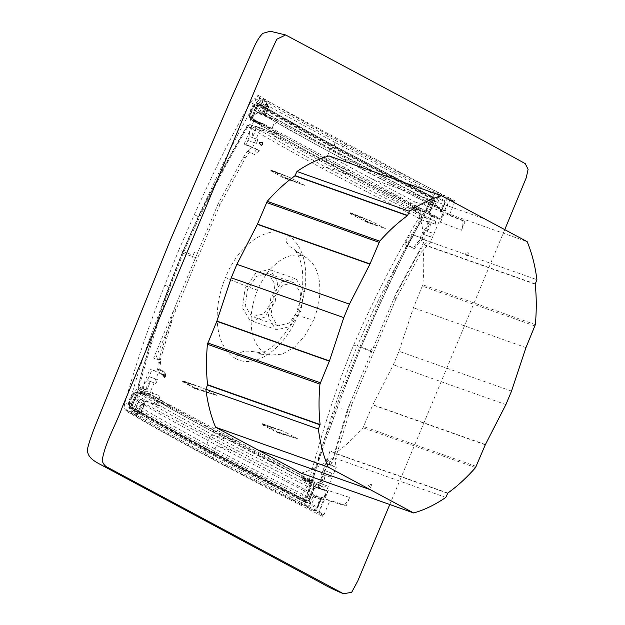 <?xml version="1.0" encoding="UTF-8"?>
<svg xmlns="http://www.w3.org/2000/svg" width="625" height="625" viewBox="0 0 625 625"><rect width="100%" height="100%" fill="white"/><g stroke="black" fill="none" stroke-linecap="round" stroke-linejoin="round"><path stroke-width="0.47" stroke-dasharray="3.12 2.34" d="M439.398 197.836L436.664 197.867L439.266 198.898L438.945 197.586A1.141 1.141 0 0 0 438.789 197.516L438.734 197.5C437.508 196.82 437.32 195.57 438.172 193.758L438.836 194.102C437.984 195.914 438.172 197.164 439.398 197.836L439.211 197.758M433.461 195.938L430.383 201.109L432.742 204.422L436.664 197.867L433.461 195.938C434.734 193.984 436.297 193.258 438.172 193.758M438.836 194.102L445.109 197.656L444.945 200.852L438.945 197.586M441.133 217.914L442.609 214.383L440.625 219.258L440.562 222.297L461.484 230.25C462.945 226.414 463.258 223.07 462.422 220.195L446.328 213.883L443.711 210.484L436.719 207.32L436.312 205.961L439.797 207.812L441.836 209.773L445.078 202.016L439.266 198.898L436.312 205.961L432.742 204.422L431.469 205.008L430.383 201.109L338.781 153.094L345.477 144.164C378.203 161.773 414.531 180.562 454.453 200.539L453.836 201.656L449.75 199.625L442.477 214.695L441.734 209.922L445.719 202.219C446.594 200.141 446.383 198.617 445.109 197.656M445.117 202.133L444.945 200.852L440.523 210.094L441.25 210.781L445.117 202.133L445.719 202.219L445.117 202.133M461.484 230.25L465.094 221.625L449.18 215.414L454.922 201.695L449.75 199.625M449.883 199.672L453.836 201.656M454.453 200.539L453.977 201.711M449.773 199.953L394.922 171.984L344.891 145.602C312.742 128.391 284.359 112.516 259.734 98L265 99.812L454.922 201.695M344.891 145.602L345.477 144.164C313.445 126.836 281.805 109.555 257.977 95.133L257.367 96.25L259.695 97.664L251.18 112.07L254.484 109.461L258.836 101.961L262.242 99.555L267.008 101.93C267.898 102.914 267.766 104.406 266.594 106.414L263.477 111.57C281.172 121.812 312.609 138.961 338.781 153.094C337.734 154.953 337.938 156.32 339.383 157.203L431.469 205.008M441.734 209.922L440.523 210.094L440.469 211.281L441.734 209.922M440.562 222.297C442.469 217.906 442.703 214.43 441.281 211.883L440.477 211.281C441.43 213.25 441.477 215.914 440.625 219.258M433.102 204.648L431.867 205.289L366.547 171.617L317.922 145.562L263.758 115.086L263.133 114.695L263.477 111.57L262.75 112.117L263.133 114.695L263.758 115.086L263.078 114.656L262.75 112.117L266.852 104.672L268 105.906L267.164 106.93L266.594 106.414L268.531 107.305L268.117 105.945L268.531 107.305L265.344 114.367L265.508 115.742L263.758 115.086L263.242 113.484L267.164 106.93M438.789 197.516L437.789 198.266L434.852 205.305L433.781 206.023L432.039 205.367M432.086 205.391L440.117 209.133L442.055 210.945L441.281 211.883L441.25 210.781L441.156 211.836M257.367 96.25L259.695 97.664M257.977 95.133L257.5 96.305M267.008 101.93C266.141 103.734 266.469 105.062 268 105.906L267.562 105.648C266.031 104.812 265.695 103.484 266.562 101.68M262.242 99.555L262.586 103.016L268.117 105.945M258.836 101.961L261.625 103.695L262.586 103.016L262.719 104.188L268.531 107.305M254.484 109.461L257.664 112.289L261.625 103.695L262.719 104.188L259.477 111.938L256.977 113.023L254.484 109.461M251.18 112.07C249.633 114.703 249.406 117.43 250.5 120.242L250.531 120.352C252.82 116.461 255.016 114.039 257.125 113.078L260.117 113.336L259.477 111.938L262.109 112.492L265.578 114.367L263.602 113.711M440.117 209.133L442.055 210.945L441.836 209.773L441.289 210.797M339.383 157.203L354.828 163.023L443.711 210.484M465.094 221.625L462.422 220.195M446.328 213.883L449.18 215.414M354.828 163.023L266.102 115.195L262.125 115.062L259.266 113.523L265 99.812M260.117 113.336L265.586 114.961L261.984 113.602L265.508 115.742M259.266 113.523L275.547 119.938L271.945 128.562L250.531 120.352M256.977 113.023L257.703 112.305M271.945 128.562C273.531 124.977 275.617 122.578 278.219 121.375L262.125 115.062M278.219 121.375L275.547 119.938M134.117 410.125L139.031 412.914C137.305 412.547 136.102 413.297 135.422 415.18L131.375 412.406L134.117 410.125L133.977 408.852L135.07 409.344L134.117 410.125M135.422 415.18L135.859 415.438C136.539 413.555 137.742 412.805 139.477 413.172L139.516 412.086L140.883 412.461L139.586 413.211L139.031 412.914L139.477 413.172L140.883 412.461L135.07 409.344L138.312 401.586L137.305 400.016L133.977 408.852L130.867 407.883L131.375 412.406M145.125 404.641L143.586 405.453L140.641 412.484L143.586 405.453L144.625 404.719L142.852 404.133L167.789 418.469L218.469 446.266L234.172 451.469L145.289 404.008L141.641 402.789L140.359 403.547L138.312 401.586L139.781 401.008L141.641 402.789L145.125 404.641L141.938 403.992L139.922 405.742L142.852 404.133M135.859 415.438C137.055 415.719 137.945 414.75 138.539 412.539L139.984 406.789C157.305 417.32 189.062 435.047 215.023 448.945L213.484 459.695C180.258 441.914 151.062 425.648 125.891 410.891L126.258 409.68L128.586 411.094L132.844 394.953L133.133 399.57L130.867 407.883M137.375 398.953L133.133 399.57L137.305 400.016L137.516 399.008C136.883 396.523 137.148 393.055 138.312 388.609L160.156 395.797C158.695 399.625 158.383 402.977 159.219 405.852L142.672 400.609L145.289 404.008M139.781 401.008L137.516 399.008L137.352 400.031M138.273 412.219L139.922 405.742L139.984 406.789L142.102 404.023L141.375 404.805L139.516 412.086L138.273 412.219L137.766 413.43L139.586 413.211M132.844 394.953C133.625 392.031 135.414 389.938 138.211 388.672L128.883 410.883C151.758 424.438 183.391 441.68 214.094 458.266L318.641 513.055L324.141 497.586L320.383 500.031L317.75 508.141C316.906 510.164 315.734 510.953 314.234 510.508L307.023 507.266C305.453 506.047 304.914 504.312 305.406 502.062L306.891 496.328C278.242 482.211 241.594 463.219 215.023 448.945C215.602 446.922 216.75 446.023 218.469 446.266L311.125 494.414L306.891 496.328L310.883 495.742L310.445 494.336M128.586 411.094L134.078 412.797L139.812 399.078L156.547 404.422L159.219 405.852M128.734 411.148L126.258 409.68M126.391 409.727L125.891 410.891M214.094 458.266L213.484 459.695L263.609 486.18L322.367 516.297L322.727 515.086L318.641 513.055M325.492 494.359L324.016 497.891L326.156 492.93L328.344 490.562C326.781 494.703 324.555 497.117 321.68 497.805L320.812 497.742C322.641 497.344 324.422 495.742 326.156 492.93M142.672 400.609L139.812 399.078M156.547 404.422L160.156 395.797M234.172 451.469L322.898 499.289L326.875 499.43L329.734 500.969L323.992 514.68L134.078 412.797M315.859 496.234L314.57 496.992L313.086 496.383L312.898 495L323.586 499.586M312.898 495L311.125 494.414L311.312 495.797L313.086 496.383L310.141 503.422L311.617 504.055L310.312 504.805L310.141 503.422L305.406 502.062M322.727 515.086L318.773 513.102M322.867 515.133L322.367 516.297M307.023 507.266C307.719 505.398 308.773 504.562 310.203 504.766L309.016 503.023L310.883 495.742L311.312 495.797M314.234 510.508L316.484 507.961L310.867 505.102C309.445 504.898 308.391 505.727 307.695 507.594M317.75 508.141L317.469 507.297L316.484 507.961L317.43 507.172L311.617 504.055L314.57 496.992L318.039 498.875L320.672 499.422L317.43 507.172M320.812 497.742L319.773 498.766L321.555 497.758C320.156 497.734 319.766 498.484 320.383 500.031L319.773 498.766L317.008 507.445L320.891 498.5L320.672 499.422L320.93 498.516L320.672 499.422L321.719 498.617L321.68 497.805L320.93 498.516M317.008 507.445L316.484 507.961M318.891 512.828L328.25 490.625M323.992 514.68L318.953 512.844M329.734 500.969L346.094 506.102L349.695 497.484L328.344 490.562M326.875 499.43L343.422 504.672L346.094 506.102M349.695 497.484C348.117 501.07 346.023 503.469 343.422 504.672M316.812 507.992A1.141 1.141 0 0 0 317.625 507.312L321.719 498.617L319.328 498.117L323.586 499.594M261.992 424.609L262.156 424.055L274.719 428.492L261.992 424.609L278.023 432.836L289.125 436.227L297.812 438.867L283.516 431.195L274.719 428.492M262.156 424.055L274.773 428.523M289.125 436.227L278.172 432.352L278.023 432.836M278.172 432.352L262.336 423.703L262.219 424.086M262.336 423.703L283.516 431.195M278.227 431.938L297.812 438.867M278.109 432.32L289.07 436.195M283.688 177.523L296.242 181.969L283.961 177.008L283.688 177.523L304.625 185.344L290.328 177.672L281.891 174.266L270.93 170.391L270.742 170.742L290.328 177.672M281.891 174.266L271.133 169.914L283.961 177.008M270.742 170.742L283.445 177.852L304.625 185.344M271.133 169.914L270.93 170.391M281.836 174.234L270.883 170.359M366.344 221.57L377.289 225.445L366.586 221.125L366.344 221.57L385.672 228.828L371.375 221.156L350.391 213.305L350.195 213.656L371.375 221.156M362.938 217.75L350.609 212.758L366.586 221.125M350.195 213.656L366.086 221.898L385.672 228.828M350.391 213.305L350.609 212.758M362.883 217.719L350.328 213.273M182.719 381.141L193.664 385.016L182.57 381.625L182.719 381.141L193.664 385.016M182.57 381.625L195.344 388.852L216.766 395.391L202.461 387.719L193.719 385.039M208.07 392.742L195.516 388.297L195.344 388.852M182.766 381.164L195.516 388.297M182.875 380.781L202.461 387.719M195.586 387.891L216.766 395.391M195.469 388.273L208.023 392.711M342.609 409.055L341.695 408.891M341.75 408.758L342.672 409.086M434.469 200.953L432.25 200.117L417.156 227.555L402.875 255.398L376.266 312.078L360.977 347.023L370.922 350.523L372.016 347.914L370.922 350.523L372.016 347.914L375.547 347.617L351.898 404.203L350.078 403.227L394.102 297.969L395.922 298.945L421.227 252.359L430.359 242.367L440.008 219.383L430.297 215.727L429.445 212.891L434.469 200.953L433.727 197.375L434.531 200.891L429.508 212.828L430.195 214.891L439.906 218.555L440.008 219.383L431.414 216.344L431.313 215.508L429.133 214.336L433.5 215.883M252.43 120.297L253.062 119.867L252.43 120.297L253.062 119.867L263 123.648L254.406 120.602L253.773 121.039L262.367 124.078L263 123.648L262.367 124.078L263 123.648L265.18 124.812L254.406 120.602L253.773 121.039L244.18 144.055L252.773 147.094L262.367 124.078L252.43 120.297L251.531 117.438L256.516 105.484L258.852 103.555L256.891 102.812L254.25 104.625L239.148 132.055L224.875 159.906L198.273 216.586L182.977 251.531L193.164 255.156L192.07 257.766L193.164 255.156L192.07 257.766L194.547 260.188L218.203 203.602L243.562 157.039C245.891 152.82 248.961 149.508 252.773 147.094L259.375 150.641L254.57 154.641L249.656 152.008L245.328 157.992L220.023 204.578L197.555 258.219L182.43 253.125C201.297 208.391 223.328 167.609 247.336 126.109L247.945 126.602C223.656 167.508 202.086 209.703 183.25 253.188L170.305 286.195L158.984 319.602L148.5 353.18L139.023 387L146.93 389.961L150.453 381.516L155.945 383.531L157.555 379.672L149.062 376.68L151.836 370.039L156.734 371.766L173.367 316.125L197.555 258.219M423.758 238.828C419.945 241.234 416.875 244.555 414.547 248.773L413.445 248.18C415.766 243.969 418.82 240.648 422.617 238.219L413.555 235.195L407.719 245.578L404.68 244.313L405.906 242.102L410.508 233.93L413.555 235.195M414.547 248.773L407.719 245.578M422.617 238.219L410.508 233.93M413.445 248.18L404.68 244.313M410.547 246.578L409.492 246.016M464.859 253.109L467.117 256.023L468.273 252.766L464.859 253.109M504.727 229.695L389.773 504.508M164.562 377.234L165.711 373.977M371.062 486.32L371.406 484.328L367.992 484.68L370.25 487.586L371.062 486.32M261.422 145.672L262.578 142.414M301.148 473.141C311.883 470.109 322.594 464.922 333.281 457.586L335.289 453.242C344.953 446.289 354.195 437.789 363.016 427.75L372.852 404.742L393.344 364.766L398.984 351.281L413.43 307.773L422.813 284.812C424.078 270.719 424.031 257.234 422.672 244.367L424.359 239.852C422.609 225.844 419.367 213.172 414.633 201.836L329.086 155.945M312.008 479.992L311.008 481.391L311.875 481.969L310.266 482.086L213.883 432.367L173.648 410.281L139.453 390.445L138.719 389.953L138.039 387.383L172.344 407.289L212.711 429.43C241.445 444.859 273.68 461.492 309.422 479.328L320.992 483.336L324.531 474.906L330.141 476.984L331.758 473.133L323.07 470.039L325.852 463.398L330.867 465.188L325.961 462.547L336.227 467.398L326.633 490.414L316.75 487.18L314.047 488.766L309.07 500.727C308.43 502.234 307.445 502.805 306.117 502.438L304.172 501.797C305.523 502.266 306.406 501.656 306.812 499.984L315.602 470.312L325.297 440.844L346.859 382.383L360.977 347.023C359.562 346.555 359.562 346.68 360.969 347.383L376.289 312.352C393.125 274.055 411.75 236.594 432.164 199.961C433.734 196.75 433.437 194.422 431.281 192.969L335.219 142.562C334.141 144.438 334.328 145.82 335.797 146.711L433.727 197.375L433.898 198.141L433.727 197.375L406.516 183.789L335.797 146.711L294.055 123.93L258.742 103.5M432.25 200.117C431.07 199.406 431.039 199.352 432.164 199.961C431.039 199.352 431.07 199.406 432.25 200.117C433.18 198.594 433.031 197.438 431.812 196.656C430.641 195.977 430.461 194.75 431.281 192.969M304.414 501.891L306.32 502.523L309.07 500.727L306.812 499.984C305.398 499.828 305.258 500.039 306.391 500.617C305.297 503.852 303.516 505.07 301.055 504.281C301.75 502.453 302.789 501.625 304.172 501.797L305.625 500.047C316.984 460.281 330.367 420.992 345.758 382.188L359.906 346.75L375.227 311.742C392.086 273.453 410.781 236.047 431.336 199.539C431.977 197.352 432.086 196.367 431.656 196.586L431.812 196.656M424.266 192.617L433.766 197.391C434.828 197.648 435.148 198.852 434.727 201.016L429.703 212.953L430.297 215.727M394.117 297.945L395.875 293.734L425 240.156L419.984 238.375L428.625 241.445C424.836 243.875 421.773 247.195 419.453 251.406L394.102 297.969M421.766 239.328L431.414 216.344M425 240.156L428.625 241.445M395.875 293.734L396.281 293.953M375.547 347.617L395.922 298.945M330.867 465.188L347.445 409.516L350.078 403.227L348.133 409.641L347.445 409.516M371.688 351.633L353.703 345.016C335.023 389.812 321.828 433.719 309.422 479.328L311.008 481.391L309.594 481.625L309.422 479.328M311.875 481.969L312.898 480.281C324.617 434.93 339.336 390.312 357.047 346.422L371.492 313.945L387.461 282.188L404.18 250.805L421.82 219.883L430.047 222.633L426.523 231.078L432.195 233.016L430.586 236.867L421.898 233.781L430.586 236.867M235.594 358.484C254.578 369.555 284.07 349.328 297.562 316.086L295.406 314.742L313.469 320.242L304.977 335.586L294.844 346.859L282.336 354.156L270.859 355.094L265.422 353.188C251.516 352.312 240.984 346.883 235.594 358.484C230.977 356.062 227.055 352.016 223.836 346.336C220.094 339.422 218.891 334.445 217.703 326.734C215.969 310.859 218.57 294.43 225.5 277.422C232.57 280.852 243.234 285.117 257.492 290.219C259.141 285.961 263.938 277.141 267.328 273.047C269.977 269.164 274.164 265.047 279.883 260.703C289.219 254.555 297.773 253.406 305.539 257.273C313.102 261.633 317.734 269.852 319.453 281.938C320.102 289.695 319.945 295.969 318.969 300.75C318.32 306.32 315.336 316.102 313.469 320.242M296.367 279.211L303.539 291.523L300.961 310.859L290.047 326.516L276.844 329.82L275.453 329.203L268.273 316.883L270.859 297.547L281.773 281.891L294.977 278.594L296.367 279.211M265.422 353.188C257.859 348.828 253.219 340.609 251.508 328.531C250.859 320.773 251.016 314.5 251.992 309.711C252.641 304.141 255.625 294.359 257.492 290.219M249.68 320.086L242.5 307.766L245.086 288.422L256 272.773L269.203 269.469L270.594 270.086L277.773 282.406L275.188 301.742L264.273 317.398L251.07 320.695L249.68 320.086M268.945 274.031L267.773 273.516L256.656 276.297L247.461 289.477L245.289 305.758L251.328 316.133L252.5 316.656L263.625 313.875L272.812 300.695L274.984 284.406L268.945 274.031M294.711 283.156L300.758 293.531L298.586 309.812L289.391 322.992L278.273 325.773L277.102 325.258L271.062 314.883L273.234 298.602L282.422 285.414L293.539 282.633L294.711 283.156M305.539 257.273L290.203 246.758L286.414 242.156L287.266 234.953C268.375 223.914 238.758 244.102 225.5 277.422M287.266 234.953C291.891 237.375 295.82 241.43 299.062 247.117C302.828 254.039 304.031 259.008 305.203 266.727C306.938 282.594 304.391 299.047 297.562 316.086M249.375 125.055L250.578 124.797L284.75 144.68L324.992 166.742L370.539 190.703L421.391 216.438L420.547 216.367L418.711 218.055L367.695 192.227L321.992 168.203C293.07 152.703 268.188 138.672 247.336 126.109L249.375 125.055L247.945 126.602L255.984 129.25L252.453 137.688L258 139.562L256.383 143.414L247.891 140.422L245.961 145.016L251.555 146.977L248.391 151.312L249.656 152.008M182.18 252.922C171.891 277.891 163.562 300.758 157.203 321.5C149.578 345 143.125 366.852 137.836 387.062L137.812 387.992L138.344 386.828L138.039 387.383C149.844 341.969 164.641 297.219 182.43 253.125L182.18 252.922C192.867 227.797 203.25 205.891 213.32 187.211C225.07 164.523 236.305 144.125 247.031 126.023L247.766 125.312L250.578 124.797L264.18 129.281L250.578 124.797M138.039 387.383L138.281 388.719L138.344 386.828L139.023 387L138.898 389.172L139.453 390.445L138.641 389.891L139.141 390.297C160 402.805 184.836 416.797 213.664 432.266L238.313 441.563L169.727 404.93C164.867 403.039 157.547 399.078 161.539 400.508L152.836 395.461L139.453 390.445L138.719 389.953L138.281 388.719L138.898 389.172M171.836 405.711L169.18 406.648L166.953 405.898C163.039 404.305 161.602 403.547 162.656 403.609L162.008 403.539L160.234 400.164L163.695 401.32M275.062 135.078L272.914 134.32L277.523 133.594L281.078 138.672L283.219 139.43L281.086 138.727C276.391 137.117 268.625 132.984 272.875 134.352L275.062 135.078L264.18 129.281L261.633 130.906L256.164 128.883L255.984 129.25M249.414 124.656L247.766 125.312L247.336 126.109L249.414 124.656L250.453 124.742M218.203 203.602L220.023 204.578M254.57 154.641L248.391 151.312M251.555 146.977L256.461 149.617L253.305 153.953M244.18 144.055L245.961 145.016M256.461 149.617L259.375 150.641M256.383 143.414L247.891 140.422M258 139.562L249.406 136.516L247.789 140.375M281.086 138.727L274.633 136.391L271.078 131.312L277.523 133.594L271.562 134.047L266.469 132.039L255.594 126.242L253.039 127.867L256.047 128.93C253.094 130.875 251.883 133.758 252.414 137.586L252.453 137.688M261.633 130.906L256.164 128.883M194.547 260.188L174.172 308.859L159.055 359.047L153.633 358.055L174.164 308.883L175.992 309.836L174.164 308.883M151.836 370.039L150.047 369.078L158.641 372.125L165.242 375.664L161.648 374.398L162.289 371.531L157.375 368.891L159.758 369.336L160.828 360L155.406 359.008L173.367 316.125M161.648 374.398L156.734 371.766M149.062 376.68L147.352 380.492C144.406 382.445 143.203 385.336 143.742 389.148L144.25 392.414L155.102 398.281L156.164 401.25L140.508 392.898L140.398 392.07L150.047 369.078M157.555 379.672L148.961 376.633M155.945 383.531L147.352 380.492M150.453 381.516L150.359 381.555C147.414 383.508 146.211 386.398 146.75 390.219L143.742 389.148M144.25 392.414L152.836 395.461L152.336 392.188M155.406 359.008L153.633 358.055M156.164 401.25L162.609 403.531L161.547 400.562L155.102 398.281M238.313 441.563L304.922 477.109L305.961 480.031L169.18 406.648M310.266 482.086L324.094 487.32L310.266 482.086M304.922 477.109L302.766 476.297C298.562 474.758 306.312 478.891 310.977 480.68L323.961 487.266L326.508 485.633L320.82 483.703L320.992 483.336M348.133 409.641L332.227 462.445L326.586 459.672L325.961 462.547M351.898 404.203L336.727 454.367C335.375 458.93 335.211 463.273 336.227 467.398L325.852 463.398M327.641 464.352L318.039 487.375L317.406 487.805L301.781 479.375L304.484 478.422L315.367 484.219L317.922 482.594C320.875 480.656 322.078 477.766 321.547 473.945L323.07 470.039M323.961 487.266L315.508 484.281L324.094 487.32M316.75 487.18L316.117 487.617L316.75 487.18L316.117 487.617L326 490.844L326.633 490.414L326 490.844L326.633 490.414L318.039 487.375L317.406 487.805L326 490.844L309.492 484.969L212.945 435.008L237.633 443.195M323.164 470.086L331.758 473.133M321.547 473.945L330.141 476.984M326.508 485.633L320.93 483.656C323.883 481.719 325.094 478.836 324.562 475.008L324.531 474.906M317.922 482.594L320.82 483.703M264.18 129.281L255.445 126.18L264.039 129.219M253.039 127.867C250.086 129.812 248.875 132.695 249.406 136.516M193.164 255.156L194.25 252.547L197.852 252.289M160.828 360L159.055 359.047C157.719 363.461 157.578 367.82 158.641 372.125L148.992 395.109L138.883 391.75L138.984 392.586L149.094 395.938L148.992 395.109L140.398 392.07M159.758 369.336L164.648 371.953L165.242 375.664M162.289 371.531L164.648 371.953M142.688 394.078L147.062 395.625L142.688 394.078M164.758 404.297L149.094 395.938L140.508 392.898M304.484 478.422L310.93 480.703L308.148 481.664C304.227 480.062 302.797 479.289 303.859 479.344L303.219 479.281L301.469 475.953L302.766 476.297L303.859 479.344L305.961 480.031M138.883 391.75L136.133 393.312L137.07 393.727L138.984 392.586L147.062 395.625M313.391 489.633L313.656 486.398L319.234 488.227L313.656 486.398L312.594 489.305L313.391 489.633L309.531 498.891L308.734 498.555L305.602 500.172L305.773 500.945C285.547 490.992 253.547 474.398 209.766 451.18L209.523 450.367L168.461 427.914L132.641 407.383L132.945 408.227L132.703 404.117L132.727 407.422L132.961 404.18L137.305 394.016C141.25 392.266 139.617 393.828 140.234 393.398L136.992 394.055L136.578 394.867L133.969 394.008L129.375 402.875L132.703 404.117L137.297 393.867L140.391 393.445L146.125 395.352L136.594 392.211L172.781 413.039L212.945 435.008L210.016 436.344L205.922 446.789L166.75 425.344L128.461 403.156L133.633 393.148C155.195 406.227 180.656 420.625 210.016 436.344L212.945 435.008L210.016 436.344L259.594 462.32L307.055 486.18L309.492 484.969L309.93 488.406L307.055 486.18L301.859 496.18L302.82 499.133L305.336 497.273L308.734 498.555L312.594 489.305L309.93 488.406L305.336 497.273L301.859 496.18L251.617 470.828L205.922 446.789L207.148 449.469L305.602 500.172L276.711 485.906L206.93 449.375L302.562 499.016M308.148 481.664L323.812 489.687L319.562 488.273M332.227 462.445L326.586 459.672M327.32 459.812L330.047 450.781L336.727 454.367M329.625 463.852C328.562 459.711 328.695 455.352 330.047 450.781M310.977 480.68L313.078 481.461M310.375 482.414L301.781 479.375M370.922 350.523L369.836 353.133L372.242 355.516M136.594 392.211L133.633 393.148L133.969 394.008L136.594 392.211L133.633 393.148M271.078 131.312L266.469 132.039M137.297 393.867L132.055 405.672L131.117 405.258L131.242 408.617L132.07 408.195L132.055 405.672M314.047 488.766L312.836 488.391M309.07 500.727L314.109 488.711L316.117 487.617L313.688 486.414M251.531 117.438L252.469 117.852L253.062 119.867L254.477 120.703L252.57 117.75L256.734 107.609L258.867 105.641L255.82 104.617C254.867 104.023 253.734 104.477 252.422 105.977C249.977 109.883 248.875 116.469 249.031 116.391L249.258 116.742L250.305 115.898L253.359 106.492L256.734 107.609L252.867 116.859L250.305 115.898L250.742 119.344L265.18 124.812L439.906 218.555L431.313 215.508M254.375 120.586L262.961 123.625L253.062 119.867M136.133 393.312L131.117 405.258L128.812 404.484L129.25 407.953L208.82 452.055L306.117 502.438M129.375 402.875L128.461 403.156L129.812 406.32L129.375 402.875M133.281 393.086C133.195 392.984 129.32 398.352 128.211 402.875L128.461 403.156M132.641 407.383L129.812 406.32L147.109 416.367L207.148 449.469M302.828 499.133L305.766 500.242L305.773 500.945C307.281 501.492 308.531 500.812 309.531 498.891M252.867 116.859L252.57 117.75L254.477 120.703L252.891 119.781M432.523 197.938C433.898 198.828 434.242 200.312 433.562 202.383L432.766 202.047L428.883 211.289L426.266 210.305L429.312 200.891L432.766 202.047L431.828 198.43L432.523 197.938C397.344 180.273 365.336 163.695 336.508 148.195L336.445 146.953L294.938 124.258L258.852 103.555L259.148 104.398L257.453 105.891L252.703 117.984M433.539 215.797L427.719 213.656L428.414 212.094L429.508 212.828M178.961 249.742L164.82 285.188C149.422 323.992 136.078 363.328 124.789 403.195L128.812 404.484L137.602 374.82L147.297 345.352L168.867 286.883L182.977 251.531L178.961 249.742L194.297 214.719C202.891 195.727 214.367 170.945 223.992 151.906C231.977 135.969 240.828 119.516 250.563 102.531L257.453 105.891M124.789 403.195C123.977 406.664 124.266 408.992 125.672 410.188C126.344 408.352 127.539 407.602 129.25 407.953L208.156 451.836L304.172 501.797M306.812 499.984C305.398 499.828 305.258 500.039 306.391 500.617C311.664 482.055 317.18 464.422 322.938 447.703C329.773 427.672 339.344 402.219 346.812 382.828L360.969 347.383C359.562 346.68 359.562 346.555 360.977 347.023M253.359 106.492L252.711 106.133L255.992 104.688L253.359 106.492L252.711 106.133L249.258 116.742L250.742 119.344L286.539 139.961L327.086 162.148L351.367 171.297L342.781 168.258L429.133 214.336M249.039 116.391L250.742 119.344M250.563 102.531C252.406 99.562 254.18 98.344 255.891 98.867C255.062 100.648 255.391 101.961 256.891 102.812L256.812 102.773M254.234 120.578C253.992 121.016 253.516 120.141 252.797 117.938L256.992 107.672L259.695 105.219C269.992 111.664 295.594 125.992 336.508 148.195L335.734 148.648L358.117 160.539L431.828 198.43L428.883 197.445L429.312 200.891L426.102 199.156L422.68 209.781L426.266 210.305L423.641 212.102L433.227 215.727L427.742 213.656L429.68 211.633L433.562 202.383M255.82 104.617L258.758 105.586M428.273 213.859L423.641 212.102L398.211 199.289L327.086 162.148L325.883 159.359L330.453 149.078L426.102 199.156L428.883 197.445L333.32 147.844L335.734 148.648L294.68 126.195L258.867 105.641M249.258 116.742L281.914 135.367L325.883 159.359C354.977 174.984 387.242 191.789 422.68 209.781L423.492 212.039C390.953 195.75 361.25 180.422 334.383 166.062L326.867 162.055L325.883 159.359L327.086 162.148M321.992 168.203L324.992 166.742L349.828 174.977L416.305 210.828L414.117 210.094C410.023 208.82 417.328 212.766 422.312 214.516L435.305 221.086L421.391 216.438L422.359 217.852L421.82 219.883L418.711 218.055C394.289 259 372.617 301.32 353.703 345.016M419.984 238.375L421.898 233.781M416.305 210.828L412.812 209.797L418.75 209.352L422.305 214.461L424.445 215.227M421.992 233.828L423.609 229.977L432.195 233.016M426.523 231.078L426.617 231.039C429.562 229.078 430.766 226.195 430.227 222.375L430.047 222.633M423.609 229.977C426.555 228.016 427.758 225.125 427.219 221.312L426.711 218.047L435.305 221.086L435.805 224.352L430.188 222.25M407.719 207.789L414.164 210.07L418.75 209.352L412.305 207.07L407.719 207.789L274.633 136.391M426.711 218.047L415.859 212.18L422.312 214.516M427.219 221.312L435.805 224.352M415.859 212.18L412.305 207.07M261 123.234L256.594 121.773L342.781 168.258M283.219 139.43L349.828 174.977L341.234 171.938M401.742 181.172L336.445 146.953M301.055 504.281C274.352 491.211 227.359 466.797 204.711 454.562C205.266 452.508 206.422 451.602 208.156 451.836L209.586 451.602C238.758 467.289 271.164 484.062 306.812 501.945M255.891 98.867C271.828 108.125 312.406 130.273 335.219 142.562M125.672 410.188L153.07 426.156L204.711 454.562M535.148 283.859L422.609 244.031M424.359 239.852L536.898 279.68M414.633 201.836L527.172 241.664M525.961 347.602L413.43 307.773M305.766 500.242L209.523 450.367M511.523 391.109L398.984 351.281M255.992 104.688L294.055 126.406L333.32 147.844L330.453 149.078L252.711 106.133M505.883 404.594L393.344 364.766M128.227 402.875L129.812 406.32M485.391 444.57L372.852 404.742M447.562 493.234L335.023 453.406M445.812 497.414L333.281 457.586M445.078 202.016L444.945 200.852M440.539 222.195L449.836 199.969M259.797 98.016L250.5 120.242M440.203 209.172L439.797 207.812M268.289 107.328L265.344 114.367M267.562 105.648L268 105.906M265.578 114.367L266.094 115.797L265.773 114.5L268.734 107.445A1.141 1.141 0 0 0 268.219 105.992M262.109 112.492L262.422 113.797L265.891 115.68M143.844 405.398L140.359 403.547M141.812 404.859L143.586 405.453M319.328 498.117L318.039 498.875M310.203 504.766L310.867 505.102L310.203 504.766M405.906 242.102L408.766 243.695M421.227 252.359L419.453 251.406M212.711 429.43L213.883 432.367M245.328 157.992L243.562 157.039M169.727 404.93L166.953 405.898M136.578 394.867L132.703 404.117M427.773 213.672L430.195 214.891M259.695 105.219C258.781 104.875 257.859 105.68 256.938 107.625L256.734 107.609M428.414 212.094L428.883 211.289L429.68 211.633M420.961 219.516L421.305 217.719L422.359 217.852M418.711 218.055L421.305 217.719L420.547 216.367M376.289 312.352C374.898 311.641 374.891 311.547 376.266 312.078C374.891 311.547 374.898 311.641 376.289 312.352M346.859 382.383C345.422 381.984 345.406 382.133 346.812 382.828C345.406 382.133 345.422 381.984 346.859 382.383M259.148 104.398C281.375 117.523 307.219 131.977 336.688 147.766C365.859 163.438 398.258 180.234 433.898 198.141M431.656 196.586L335.797 146.711M535.203 284.195L422.672 244.367M535.344 324.641L422.813 284.812M371.82 178.992L484.352 218.82M132.07 408.195C152.977 420.633 178.812 435.109 209.586 451.602L209.766 451.18C180.664 435.578 155.055 421.266 132.945 408.227M535.008 325.984L422.469 286.156M485.297 444.812L372.766 404.984M476.258 466.43L363.719 426.602M475.555 467.578L363.016 427.75M447.828 493.07L335.289 453.242M198.273 216.586L194.297 214.719M164.82 285.188L168.867 286.883M441.727 210.688L445.273 202.156A1.141 1.141 0 0 0 445.094 200.977M339.164 157.102L290.641 130.516L263.078 114.656M267.664 105.75L267.227 105.492M433.828 206.047L436.633 207.281M262.422 113.797L261.984 113.602M139.641 413.234A1.141 1.141 0 0 0 141.078 412.602L144.031 405.539L145.125 404.859L144.555 404.695M142.789 404.109L141.938 403.992M321.453 498.586L320.008 498.414M467.117 256.023A4.148 4.148 0 0 0 468.273 252.766M370.25 487.586A4.148 4.148 0 0 0 371.406 484.328M303.289 256.016C299.18 253.602 296.305 251.57 294.664 249.922L295.555 251.047C299.523 256.586 301.602 264.25 302.047 267.992C304.133 283.344 301.922 298.93 295.406 314.742C290.383 326.359 284.039 335.859 276.375 343.242C272.539 347.234 265.273 352.211 259.32 353.68L258.078 353.945L270.859 355.094M294.977 278.594L269.203 269.469M278.273 325.773L252.5 316.656M293.539 282.633L267.773 273.516M276.844 329.82L251.07 320.695M137.812 387.992L138.641 389.891M213.664 432.266L260.188 456.711L310.422 482.156M326.031 490.859L317.445 487.82M140.258 393.406L136.43 392.141M326.039 490.867L316.156 487.633L314.305 488.828L309.328 500.789C308.148 502.453 307.148 503.023 306.32 502.516L306.32 502.516M430.086 214.844L427.742 213.656M326.867 162.055L319.172 157.898C293.039 143.82 270.125 130.914 250.414 119.18M335.578 146.609L256.578 102.656M336.5 146.977L284.195 118.227L258.93 103.594M209.578 450.391L158.211 422.164L132.727 407.422M129.508 406.172L206.93 449.367"/><path stroke-width="0.94" d="M389.773 504.508L357.766 580.984L351.68 592.305L343.516 593.75L108.234 467.703C105.203 466.484 103.188 464.117 102.188 460.594C104.789 443.078 116.156 424.375 122.352 406.93L270.609 52.508L276.789 39.227L285.656 34.961L485.25 141.617L525.242 163.617L528.102 169.305L526.242 177.812L504.727 229.695M162.305 374.328L164.562 377.234A4.148 4.148 0 0 0 165.711 373.977L162.305 374.328M261.43 145.672A4.148 4.148 0 0 0 262.578 142.414L259.164 142.758L261.422 145.672M441.625 195.773L329.086 155.945C318.344 158.977 307.633 164.156 296.953 171.5L294.938 175.844C285.281 182.797 276.039 191.297 267.219 201.336L257.375 224.344L236.883 264.32L231.25 277.797L216.906 321.078L207.422 344.273C206.156 358.367 206.203 371.852 207.562 384.719L205.875 389.234C207.625 403.242 210.867 415.914 215.602 427.25L301.148 473.141L413.68 512.969L328.133 467.078C323.398 455.742 320.156 443.07 318.406 429.063L320.102 424.547C318.734 411.68 318.688 398.195 319.961 384.102L329.445 360.914L343.781 317.625L349.422 304.148L369.914 264.172L379.75 241.164C388.578 231.125 397.82 222.625 407.477 215.672L409.492 211.328C420.172 203.992 430.883 198.805 441.625 195.773L527.172 241.664C531.898 253 535.141 265.672 536.898 279.68L535.203 284.195C536.57 297.062 536.617 310.547 535.344 324.641L525.961 347.602L511.523 391.109L505.883 404.594L485.391 444.57L475.555 467.578C466.727 477.617 457.484 486.117 447.828 493.07L445.812 497.414C435.133 504.75 424.422 509.938 413.68 512.969M296.953 171.5L409.492 211.328M295.203 175.672L407.742 215.508M257.375 224.344L369.914 264.172M236.883 264.32L349.422 304.148M231.25 277.797L343.781 317.625M216.906 321.078L329.445 360.914M328.133 467.078L215.602 427.25M318.406 429.063L205.875 389.234M320.156 424.883L207.617 385.055M294.938 175.844L407.477 215.672M267.219 201.336L379.75 241.164M266.516 202.484L379.047 242.313M257.469 224.102L370 263.93M216.805 321.312L329.344 361.141M370.953 489.922L258.414 450.094M207.758 342.93L320.297 382.758M207.422 344.273L319.961 384.102M207.562 384.719L320.102 424.547M285.656 34.953L270.297 31.25L262.938 33.305C259.609 36.328 256.266 41.812 252.906 49.742L230.25 100.734L169.758 241.523L95.25 425.781C91.734 434.727 89.352 441.656 88.102 446.555C85.055 456.477 94.477 461.352 101.008 464.789L321.156 582.93C327.672 586.719 335.125 590.328 343.516 593.75"/></g></svg>
